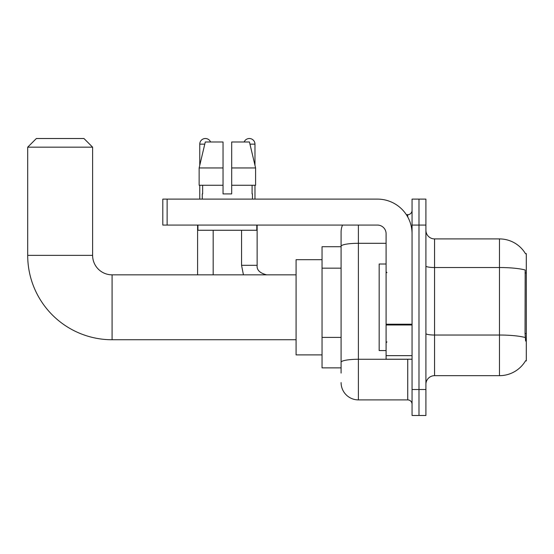<?xml version="1.0" encoding="UTF-8"?>
<svg xmlns="http://www.w3.org/2000/svg" width="554" height="554" viewBox="0 0 554 554"><rect width="100%" height="100%" fill="white"/><g stroke="black" fill="none" stroke-linecap="round" stroke-linejoin="round"><path stroke-width="0.83" d="M434.558 375.667L499.473 375.667A30.29 30.29 0 0 0 525.601 360.696L526.3 360.952L526.3 253.635L525.511 253.739A30.29 30.29 0 0 0 499.473 238.919A30.29 30.29 0 0 1 525.448 253.635A30.29 30.29 0 0 0 499.473 238.919L434.558 238.919A8.656 8.656 0 0 1 425.908 230.263A8.656 8.656 0 0 0 434.558 238.919L434.558 375.667A8.656 8.656 0 0 0 425.908 384.317M341.091 373.071L341.091 246.301L341.091 246.71L322.047 246.71L322.047 367.877L341.091 367.877M418.983 389.51L418.983 415.479L425.908 415.479L425.908 389.51L418.983 389.51L418.983 415.479L412.058 415.479L412.058 389.51L418.983 389.51L418.983 225.069L418.983 389.51M412.058 389.51L412.058 199.108L418.983 199.108L418.983 225.069L418.983 199.108L425.908 199.108L425.908 389.51M525.601 341.042L525.047 333.529L525.171 269.999A30.29 5.263 180 0 0 499.473 267.527L499.473 238.919A30.29 30.29 0 0 1 525.511 253.739M358.396 225.069L358.396 399.898L407.73 399.898L407.73 359.221M406.352 214.689L407.73 214.689A4.328 4.328 0 0 0 412.058 210.361M341.091 262.97L341.091 231.994A17.312 17.312 0 0 1 342.531 225.069M341.091 365.28L341.091 342.594M386.096 243.296L358.396 243.296A17.312 3.005 180 0 0 341.091 246.301L341.091 231.994M412.058 404.226A4.328 4.328 0 0 0 407.73 399.898M358.396 399.898A17.312 17.312 0 0 1 341.091 382.585M231.69 193.914L223.04 193.914L231.69 193.914L223.04 193.914L231.69 193.914L231.69 141.983L249.445 141.983L255.595 167.952L255.595 185.258L231.69 185.258M244.155 141.983A5.623 5.623 0 0 1 254.972 144.151L254.972 165.314L255.595 167.952L231.69 167.952M223.04 167.952L223.04 185.258L199.135 185.258L199.135 167.952L205.285 141.983L223.04 141.983L223.04 167.952L199.135 167.952L199.759 165.314L199.759 144.151L204.765 144.151M386.096 264.016L379.171 264.016L379.171 350.564L386.096 350.564M296.085 339.747L112.081 339.747A84.381 84.381 0 0 1 27.7 255.366L27.7 147.177L36.356 138.521L83.959 138.521L92.608 147.177L27.7 147.177M112.081 339.747L112.081 274.839A19.473 19.473 0 0 1 92.608 255.366L92.608 147.177M322.047 259.688L296.085 259.688L296.085 354.892L322.047 354.892M199.759 144.151A5.623 5.623 0 0 1 210.575 141.983M213.172 274.839L213.172 230.263M197.591 274.839L197.591 225.069M199.759 185.258L199.759 199.108M241.558 230.263L241.558 265.318L257.139 265.318L257.139 225.069M254.972 185.258L254.972 199.108M412.058 359.221L386.096 359.221L386.096 324.222L412.058 324.222M412.058 233.726A34.618 34.618 0 0 0 377.44 199.108L167.128 199.108L167.128 225.069L377.44 225.069A8.656 8.656 0 0 1 386.096 233.726L386.096 324.222M167.128 225.069L162.8 225.069L162.8 199.108L167.128 199.108M202.265 193.914L202.639 193.914L202.265 193.914L202.265 199.108M252.465 193.914L252.091 193.914L252.465 193.914L252.465 199.108M252.091 185.258L252.091 193.914M223.04 185.258L223.04 193.914M202.639 193.914L202.639 185.258M197.937 225.069L197.937 230.263L256.793 230.263L256.793 225.069M255.595 185.258L255.595 167.952L249.445 141.983M205.285 141.983L199.135 167.952M526.3 272.942L525.047 272.942M526.3 333.529L525.047 333.529M341.091 268.164L322.047 268.164M341.091 337.4L322.047 337.4M499.473 375.667L499.473 267.527L434.558 267.527A8.656 1.503 0 0 1 425.908 266.024M525.261 337.538A30.29 5.263 180 0 0 499.473 335.031L434.558 335.031A8.656 1.503 -0 0 1 425.908 333.529M425.908 225.069L412.058 225.069M409.233 359.221A4.328 0.755 0 0 1 407.73 359.269L358.396 359.269A17.312 3.005 180 0 0 341.091 362.274M407.73 216.967L407.73 214.689M27.7 255.366L92.608 255.366M249.965 144.151L254.972 144.151M412.058 324.976L386.096 324.976M386.096 355.647L412.058 355.647M386.955 272.672L386.096 271.806M386.955 341.908L386.096 342.774M296.085 274.839L112.081 274.839M241.558 265.318L243.435 274.839M257.139 265.318C256.613 269.937 259.784 273.108 266.661 274.839C259.784 273.108 256.613 269.937 257.139 265.318C256.613 269.937 259.784 273.108 266.661 274.839"/></g></svg>
